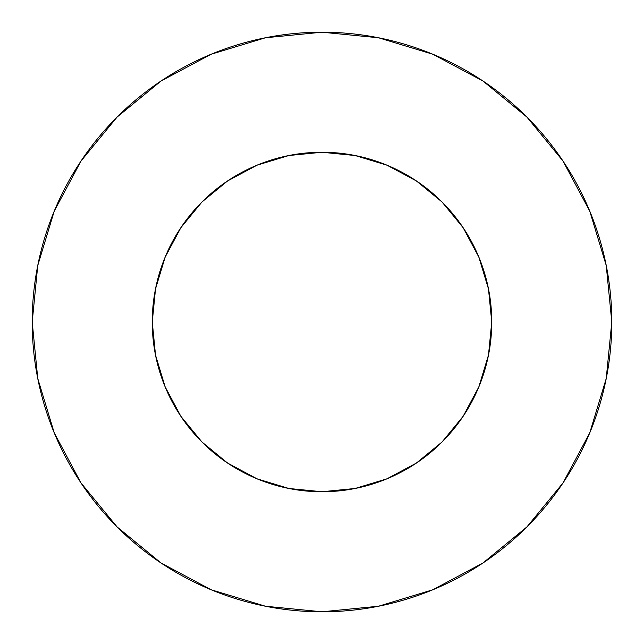 <?xml version="1.0" encoding="UTF-8"?>
<svg xmlns="http://www.w3.org/2000/svg" width="644" height="644" viewBox="0 0 644 644"><rect width="100%" height="100%" fill="white"/><g stroke="black" fill="none" stroke-linecap="round" stroke-linejoin="round"><path stroke-width="0.97" d="M491.742 322L488.482 288.882L478.822 257.045L463.133 227.694L442.026 201.975L416.306 180.867L386.955 165.178L355.118 155.518L322 152.258L288.882 155.518L257.045 165.178L227.694 180.867L201.975 201.975L180.867 227.694L165.178 257.045L155.518 288.882L152.258 322L155.518 355.118L165.178 386.955L180.867 416.306L201.975 442.026L227.694 463.133L257.045 478.822L288.882 488.482L322 491.742L355.118 488.482L386.955 478.822L416.306 463.133L442.026 442.026L463.133 416.306L478.822 386.955L488.482 355.118L491.742 322A169.742 169.742 0 0 1 322 491.742A169.742 169.742 0 0 1 152.258 322A169.742 169.742 0 0 1 322 152.258A169.742 169.742 0 0 1 491.742 322L490.293 344.146M32.2 322A289.8 289.8 0 0 1 322 32.2A289.8 289.8 0 0 1 611.8 322A289.8 289.8 0 0 1 322 611.8A289.8 289.8 0 0 1 32.2 322L37.771 378.535L54.257 432.905L81.039 483.008L117.079 526.921L160.992 562.961L211.095 589.743L265.465 606.229L322 611.8L378.535 606.229L432.905 589.743L483.008 562.961L526.921 526.921L562.961 483.008L589.743 432.905L606.229 378.535L611.8 322L606.229 265.465L589.743 211.095L562.961 160.992L526.921 117.079L483.008 81.039L432.905 54.257L378.535 37.771L322 32.2L265.465 37.771L211.095 54.257L160.992 81.039L117.079 117.079L81.039 160.992L54.257 211.095L37.771 265.465L32.2 322M322 491.742L299.854 490.293M152.258 322L153.707 299.854M322 152.258L344.146 153.707M562.961 160.992L526.921 117.079L483.081 81.096M160.992 81.039L117.079 117.079L81.096 160.92M81.039 483.008L117.079 526.921L160.92 562.904M483.008 562.961L526.921 526.921L562.904 483.081"/></g></svg>

